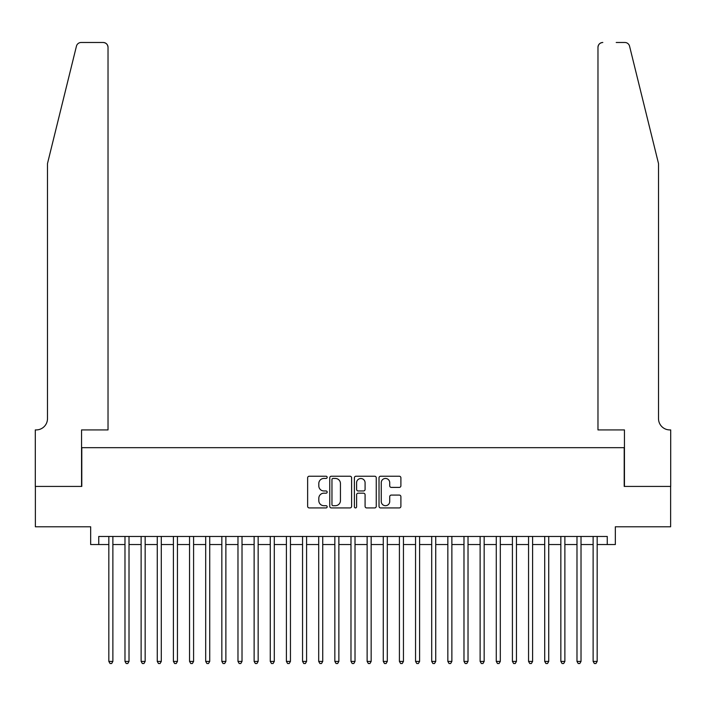 <?xml version="1.0" encoding="UTF-8"?>
<svg xmlns="http://www.w3.org/2000/svg" width="706" height="706" viewBox="0 0 706 706"><rect width="100%" height="100%" fill="white"/><g stroke="black" fill="none" stroke-linecap="round" stroke-linejoin="round"><path stroke-width="1.06" d="M327.169 477.335A1.112 1.112 0 0 0 326.066 476.232L309.228 476.232A1.589 1.589 0 0 0 307.639 477.812L307.639 506.334A1.589 1.589 0 0 0 309.228 507.923L326.066 507.923A1.112 1.112 0 0 0 327.169 506.811A1.112 1.112 0 0 0 326.066 505.699L323.886 505.699A5.074 5.074 0 0 1 318.812 500.633L318.812 498.251A5.074 5.074 0 0 1 323.886 493.185L326.066 493.185A1.112 1.112 0 0 0 327.169 492.073A1.112 1.112 0 0 0 326.066 490.961L323.886 490.961A5.074 5.074 0 0 1 318.812 485.896L318.812 483.522A5.074 5.074 0 0 1 323.886 478.447L326.066 478.447A1.112 1.112 0 0 0 327.169 477.335M399.305 487.396A1.589 1.589 0 0 0 400.893 485.816L400.893 477.812A1.589 1.589 0 0 0 399.305 476.232L380.613 476.232A1.589 1.589 0 0 0 379.025 477.812L379.025 506.334A1.589 1.589 0 0 0 380.613 507.923L399.305 507.923A1.589 1.589 0 0 0 400.893 506.334L400.893 496.671A1.589 1.589 0 0 0 399.305 495.082L391.309 495.082A1.589 1.589 0 0 0 389.721 496.671L389.721 501.463A4.236 4.236 0 0 1 385.485 505.699A4.236 4.236 0 0 1 381.249 501.463L381.249 482.683A4.236 4.236 0 0 1 385.485 478.447A4.236 4.236 0 0 1 389.721 482.683L389.721 485.816A1.589 1.589 0 0 0 391.309 487.396L399.305 487.396M98.743 544.538L98.743 536.472L607.257 536.472L607.257 544.538L615.332 544.538L615.332 526.782L670.621 526.782L670.621 486.425L624.21 486.425L624.21 447.683L81.79 447.683L81.79 486.425L35.379 486.425L35.379 526.782L90.668 526.782L90.668 544.538L108.83 544.538M351.614 477.812A1.589 1.589 0 0 0 350.026 476.232L331.335 476.232A1.589 1.589 0 0 0 329.746 477.812L329.746 506.334A1.589 1.589 0 0 0 331.335 507.923L350.026 507.923A1.589 1.589 0 0 0 351.614 506.334L351.614 477.812M355.974 476.232L374.665 476.232A1.589 1.589 0 0 1 376.254 477.812L376.254 506.334A1.589 1.589 0 0 1 374.665 507.923L366.67 507.923A1.589 1.589 0 0 1 365.081 506.334L365.081 494.765A1.589 1.589 0 0 0 363.502 493.185L358.189 493.185A1.589 1.589 0 0 0 356.601 494.765L356.601 506.811A1.112 1.112 0 0 1 355.497 507.923A1.112 1.112 0 0 1 354.386 506.811L354.386 477.812A1.589 1.589 0 0 1 355.974 476.232M112.872 544.538L124.98 544.538M129.013 544.538L141.121 544.538M145.154 544.538L157.261 544.538M161.295 544.538L173.402 544.538M177.444 544.538L189.552 544.538M193.585 544.538L205.693 544.538M209.726 544.538L221.834 544.538M225.876 544.538L237.975 544.538M242.017 544.538L254.125 544.538M258.158 544.538L270.266 544.538M274.299 544.538L286.407 544.538M290.448 544.538L302.556 544.538M306.589 544.538L318.697 544.538M322.73 544.538L334.838 544.538M338.871 544.538L350.979 544.538M355.021 544.538L367.129 544.538M371.162 544.538L383.27 544.538M387.303 544.538L399.411 544.538M403.444 544.538L415.552 544.538M419.593 544.538L431.701 544.538M435.734 544.538L447.842 544.538M451.875 544.538L463.983 544.538M468.025 544.538L480.124 544.538M484.166 544.538L496.274 544.538M500.307 544.538L512.415 544.538M516.448 544.538L528.556 544.538M532.598 544.538L544.705 544.538M548.738 544.538L560.846 544.538M564.879 544.538L576.987 544.538M581.02 544.538L593.128 544.538M597.17 544.538L607.257 544.538M333.073 478.447A1.112 1.112 0 0 0 331.961 479.559L331.961 504.596A1.112 1.112 0 0 0 333.073 505.699L335.368 505.699A5.074 5.074 0 0 0 340.442 500.633L340.442 483.522A5.074 5.074 0 0 0 335.368 478.447L333.073 478.447M365.081 482.763A4.236 4.236 0 0 0 360.845 478.527A4.236 4.236 0 0 0 356.601 482.763L356.601 489.382A1.589 1.589 0 0 0 358.189 490.961L363.502 490.961A1.589 1.589 0 0 0 365.081 489.382L365.081 482.763M112.872 536.472L112.872 661.416L108.83 661.416L108.83 536.472M112.872 661.416L111.654 663.516L110.048 663.516L108.83 661.416M76.442 46.164C77.678 43.507 77.678 43.507 76.442 46.164L47.487 163.563L47.487 418.623A11.296 11.296 0 0 1 36.191 429.919L35.3 429.919L35.3 486.425L81.552 486.425L81.552 429.919L108.027 429.919L108.027 47.328A4.845 4.845 0 0 0 103.182 42.484L81.146 42.484A4.845 4.845 0 0 0 76.442 46.164M89.786 42.484L103.182 42.484C106.103 42.792 107.718 44.407 108.027 47.328L108.027 429.919M47.487 418.623A11.296 11.296 0 0 1 36.191 429.919M649.635 127.565L629.558 46.164C628.322 43.507 628.322 43.507 629.558 46.164L658.513 163.563L658.513 418.623A11.296 11.296 0 0 0 669.809 429.919L670.7 429.919L670.7 486.425L624.448 486.425L624.448 429.919L597.973 429.919L597.973 47.328L597.973 429.919M616.214 42.484L624.854 42.484A4.845 4.845 0 0 1 629.558 46.164M602.818 42.484A4.845 4.845 0 0 0 597.973 47.328C598.282 44.407 599.897 42.792 602.818 42.484M658.513 418.623A11.296 11.296 0 0 0 669.809 429.919M129.013 536.472L129.013 661.416L124.98 661.416L124.98 536.472M129.013 661.416L127.804 663.516L126.189 663.516L124.98 661.416M145.154 536.472L145.154 661.416L141.121 661.416L141.121 536.472M145.154 661.416L143.945 663.516L142.33 663.516L141.121 661.416M161.295 536.472L161.295 661.416L157.261 661.416L157.261 536.472M161.295 661.416L160.085 663.516L158.471 663.516L157.261 661.416M177.444 536.472L177.444 661.416L173.402 661.416L173.402 536.472M177.444 661.416L176.235 663.516L174.62 663.516L173.402 661.416M193.585 536.472L193.585 661.416L189.552 661.416L189.552 536.472M193.585 661.416L192.376 663.516L190.761 663.516L189.552 661.416M209.726 536.472L209.726 661.416L205.693 661.416L205.693 536.472M209.726 661.416L208.517 663.516L206.902 663.516L205.693 661.416M225.876 536.472L225.876 661.416L221.834 661.416L221.834 536.472M225.876 661.416L224.658 663.516L223.043 663.516L221.834 661.416M242.017 536.472L242.017 661.416L237.975 661.416L237.975 536.472M242.017 661.416L240.808 663.516L239.193 663.516L237.975 661.416M258.158 536.472L258.158 661.416L254.125 661.416L254.125 536.472M258.158 661.416L256.949 663.516L255.334 663.516L254.125 661.416M274.299 536.472L274.299 661.416L270.266 661.416L270.266 536.472M274.299 661.416L273.09 663.516L271.475 663.516L270.266 661.416M290.448 536.472L290.448 661.416L286.407 661.416L286.407 536.472M290.448 661.416L289.231 663.516L287.616 663.516L286.407 661.416M306.589 536.472L306.589 661.416L302.556 661.416L302.556 536.472M306.589 661.416L305.38 663.516L303.765 663.516L302.556 661.416M322.73 536.472L322.73 661.416L318.697 661.416L318.697 536.472M322.73 661.416L321.521 663.516L319.906 663.516L318.697 661.416M338.871 536.472L338.871 661.416L334.838 661.416L334.838 536.472M338.871 661.416L337.662 663.516L336.047 663.516L334.838 661.416M355.021 536.472L355.021 661.416L350.979 661.416L350.979 536.472M355.021 661.416L353.803 663.516L352.197 663.516L350.979 661.416M371.162 536.472L371.162 661.416L367.129 661.416L367.129 536.472M371.162 661.416L369.953 663.516L368.338 663.516L367.129 661.416M387.303 536.472L387.303 661.416L383.27 661.416L383.27 536.472M387.303 661.416L386.094 663.516L384.479 663.516L383.27 661.416M403.444 536.472L403.444 661.416L399.411 661.416L399.411 536.472M403.444 661.416L402.235 663.516L400.62 663.516L399.411 661.416M419.593 536.472L419.593 661.416L415.552 661.416L415.552 536.472M419.593 661.416L418.384 663.516L416.769 663.516L415.552 661.416M435.734 536.472L435.734 661.416L431.701 661.416L431.701 536.472M435.734 661.416L434.525 663.516L432.91 663.516L431.701 661.416M451.875 536.472L451.875 661.416L447.842 661.416L447.842 536.472M451.875 661.416L450.666 663.516L449.051 663.516L447.842 661.416M468.025 536.472L468.025 661.416L463.983 661.416L463.983 536.472M468.025 661.416L466.807 663.516L465.192 663.516L463.983 661.416M484.166 536.472L484.166 661.416L480.124 661.416L480.124 536.472M484.166 661.416L482.957 663.516L481.342 663.516L480.124 661.416M500.307 536.472L500.307 661.416L496.274 661.416L496.274 536.472M500.307 661.416L499.098 663.516L497.483 663.516L496.274 661.416M516.448 536.472L516.448 661.416L512.415 661.416L512.415 536.472M516.448 661.416L515.239 663.516L513.624 663.516L512.415 661.416M532.598 536.472L532.598 661.416L528.556 661.416L528.556 536.472M532.598 661.416L531.38 663.516L529.765 663.516L528.556 661.416M548.738 536.472L548.738 661.416L544.705 661.416L544.705 536.472M548.738 661.416L547.529 663.516L545.914 663.516L544.705 661.416M564.879 536.472L564.879 661.416L560.846 661.416L560.846 536.472M564.879 661.416L563.67 663.516L562.055 663.516L560.846 661.416M581.02 536.472L581.02 661.416L576.987 661.416L576.987 536.472M581.02 661.416L579.811 663.516L578.196 663.516L576.987 661.416M597.17 536.472L597.17 661.416L593.128 661.416L593.128 536.472M597.17 661.416L595.952 663.516L594.346 663.516L593.128 661.416"/></g></svg>
